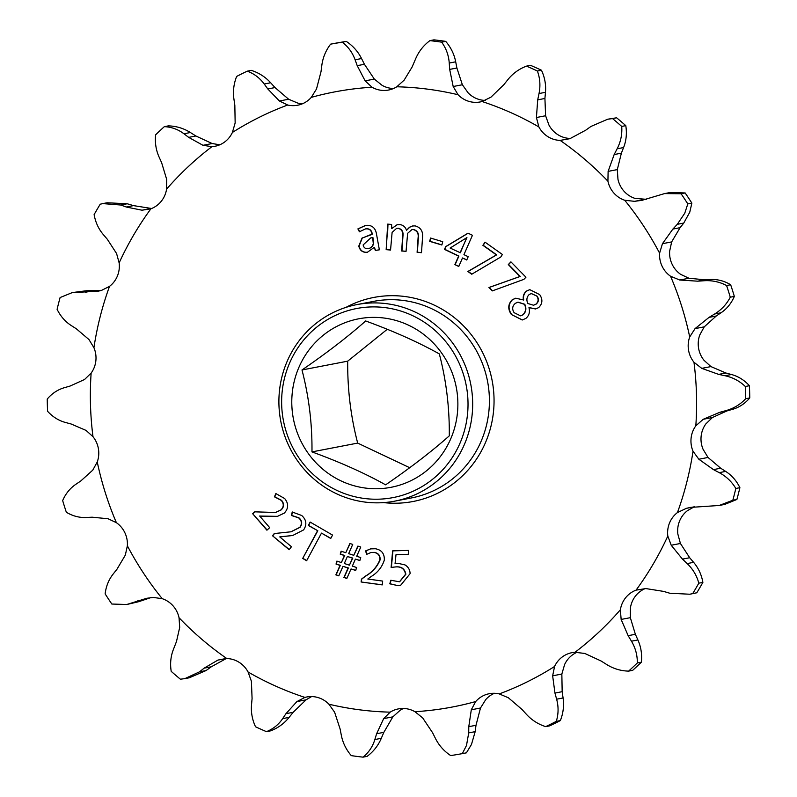 <?xml version="1.0" encoding="UTF-8"?>
<svg xmlns="http://www.w3.org/2000/svg" width="797" height="797" viewBox="0 0 797 797"><rect width="100%" height="100%" fill="white"/><g stroke="black" fill="none" stroke-linecap="round" stroke-linejoin="round"><path stroke-width="1.2" d="M409.718 467.719L357.684 443.092C350.77 416.711 347.442 389.404 347.701 361.161L387.282 329.281M385.618 484.835C364.687 473.159 340.14 462.18 311.966 451.899C312.285 424.134 308.957 396.816 301.993 369.967C326.64 353.081 347.871 336.752 365.664 320.972C393.828 331.253 418.375 342.232 439.316 353.908C446.23 380.289 449.558 407.596 449.299 435.839C431.874 451.331 410.644 467.67 385.618 484.835M298.287 368.832A85.787 82.948 -100.9 0 0 342.61 481.617A85.787 82.948 -100.9 0 0 451.371 437.294A85.787 82.948 -100.9 0 0 407.048 324.509A85.787 82.948 -100.9 0 0 298.287 368.832M394.724 501.154L411.461 497.936A100.083 96.766 -100.9 0 0 481.826 439.585A100.083 96.766 -100.9 0 0 467.58 337.41A100.083 96.766 -100.9 0 0 373.584 301.376L356.847 304.603A100.083 96.766 79.1 0 1 450.843 340.638A100.083 96.766 79.1 0 1 465.089 442.813A100.083 96.766 79.1 0 1 394.724 501.154A100.083 96.766 79.1 0 1 300.728 465.119A100.083 96.766 79.1 0 1 286.482 362.944A100.083 96.766 79.1 0 1 356.847 304.603M346.008 307.363A103.899 100.452 79.1 0 1 461.214 323.632A103.899 100.452 79.1 0 1 486.18 440.92A103.899 100.452 79.1 0 1 383.636 502.608M460.726 441.478A96.278 93.08 -100.9 0 0 410.983 314.905A96.278 93.08 -100.9 0 0 288.932 364.647A96.278 93.08 -100.9 0 0 338.675 491.221A96.278 93.08 -100.9 0 0 460.726 441.478M226.816 658.541L217.95 660.075L204.112 668.165L199.579 671.811L184.814 678.645L180.391 679.203A360.792 348.827 79.1 0 1 171.216 671.363C169.97 663.682 170.707 656.369 173.397 649.455L176.486 641.525L179.694 627.398L179.036 617.735A25.484 24.637 -100.9 0 0 162.239 598.686A313.131 302.75 79.1 0 1 127.361 545.776A25.484 24.637 -100.9 0 0 116.392 522.683L108.083 518.757L92.153 517.203L86.425 517.492C79.441 517.831 72.756 516.087 66.34 512.252A360.792 348.827 79.1 0 1 62.664 500.596C65.623 493.682 70.056 488.232 75.944 484.237L80.746 481.009L92.771 470.15L97.254 461.971A25.484 24.637 -100.9 0 0 92.99 436.696L86.056 430.41L71.122 423.994L65.523 422.49C58.699 420.647 52.722 416.911 47.591 411.292A360.792 348.827 79.1 0 1 47.232 399.068C51.974 393.429 57.733 389.623 64.507 387.651L70.026 386.077L84.582 379.482L91.137 373.096A25.484 24.637 -100.9 0 0 94.086 367.815A25.484 24.637 -100.9 0 0 93.926 347.701L88.965 339.542L76.323 328.782L71.331 325.594C65.264 321.709 60.522 316.289 57.105 309.316A360.792 348.827 79.1 0 1 60.104 297.54L72.328 292.579L97.782 291.274L101.448 290.437L109.518 286.362A25.484 24.637 -100.9 0 0 117.408 276.011A25.484 24.637 -100.9 0 0 119.142 262.9L116.581 253.526L107.326 239.269L103.381 234.657C98.589 229.038 95.501 222.353 94.116 214.602A360.792 348.827 79.1 0 1 100.213 204.211L102.823 203.604L120.785 205.018L126.265 207.011L142.015 210.209L150.902 208.794A25.484 24.637 -100.9 0 0 164.949 195.026A25.484 24.637 -100.9 0 0 166.573 189.158L166.663 179.325L161.632 162.708L159.091 157.049C155.993 150.145 154.837 142.733 155.614 134.823A360.792 348.827 79.1 0 1 164.331 126.653C171.544 126.992 178.08 129.363 183.938 133.766L188.68 137.373L202.986 145.313L211.942 146.668A25.484 24.637 -100.9 0 0 214.931 146.279A25.484 24.637 -100.9 0 0 232.395 132.451A313.131 302.75 79.1 0 1 287.687 105.025A25.484 24.637 -100.9 0 0 297.68 105.224A25.484 24.637 -100.9 0 0 311.268 97.383A313.131 302.75 79.1 0 1 372 87.232A25.484 24.637 -100.9 0 0 388.577 90.031A25.484 24.637 -100.9 0 0 396.796 86.783A313.131 302.75 79.1 0 1 458.056 94.733A25.484 24.637 -100.9 0 0 480.262 101.936A25.484 24.637 -100.9 0 0 482.055 101.518A313.131 302.75 79.1 0 1 538.882 126.932A25.484 24.637 -100.9 0 0 560.142 140.392A313.131 302.75 79.1 0 1 607.922 181.208A25.484 24.637 -100.9 0 0 624.718 200.256A313.131 302.75 79.1 0 1 659.597 253.157A25.484 24.637 -100.9 0 0 670.566 276.25A313.131 302.75 79.1 0 1 689.704 336.972A25.484 24.637 -100.9 0 0 693.968 362.237A313.131 302.75 79.1 0 1 695.821 425.837A25.484 24.637 -100.9 0 0 693.031 451.232A313.131 302.75 79.1 0 1 677.44 512.571A25.484 24.637 -100.9 0 0 667.816 536.042A313.131 302.75 79.1 0 1 636.056 590.149A25.484 24.637 -100.9 0 0 620.385 609.775A313.131 302.75 79.1 0 1 575.016 652.275A25.484 24.637 -100.9 0 0 572.027 652.653A25.484 24.637 -100.9 0 0 554.563 666.481A313.131 302.75 79.1 0 1 499.271 693.918A25.484 24.637 -100.9 0 0 489.278 693.709A25.484 24.637 -100.9 0 0 475.689 701.549A313.131 302.75 79.1 0 1 414.958 711.701A25.484 24.637 -100.9 0 0 398.38 708.902A25.484 24.637 -100.9 0 0 390.161 712.149A313.131 302.75 79.1 0 1 328.902 704.199A25.484 24.637 -100.9 0 0 306.696 696.996A25.484 24.637 -100.9 0 0 304.902 697.415A313.131 302.75 79.1 0 1 248.076 672.001A25.484 24.637 -100.9 0 0 226.816 658.541A313.131 302.75 79.1 0 1 179.036 617.735M162.239 598.686L153.273 597.441L146.718 598.288L126.763 604.505L111.839 604.036A360.792 348.827 79.1 0 1 105.134 593.875C106.051 586.273 108.751 579.618 113.244 573.93L116.92 569.317L125.348 555.081L127.361 545.776M232.395 132.451L235.155 122.957L234.836 105.314L233.919 99.037C232.824 91.406 233.73 83.874 236.629 76.432A360.792 348.827 79.1 0 1 247.249 71.162C254.113 73.683 259.772 77.967 264.205 84.014L267.792 88.955L279.418 101L287.687 105.025M311.268 97.383L316.509 88.985L321.002 71.72L321.829 65.344C322.855 57.593 325.774 50.53 330.596 44.164A360.792 348.827 79.1 0 1 342.262 42.211C348.189 46.714 352.463 52.572 355.103 59.785L357.215 65.663L365.136 80.856L372 87.232M396.796 86.783L404.139 80.148L412.079 67.078L415.685 58.699C418.784 51.446 423.516 45.419 429.892 40.637A360.792 348.827 79.1 0 1 441.658 42.161C446.141 48.288 448.671 55.252 449.249 63.053L449.677 69.399L453.184 86.514L458.056 94.733M646.307 199.33L634.761 198.314A25.484 24.637 -100.9 0 1 617.964 179.265L617.306 169.602L621.381 153.163L624.131 146.11C626.382 139.664 626.93 132.84 625.784 125.637L621.72 126.424C622.258 133.667 620.983 140.631 617.874 147.315L614.168 154.558L608.121 171.375L607.922 181.208M670.566 276.25L679.721 280.016L697.634 281.182L704.12 280.743C712.02 280.235 719.512 281.829 726.595 285.525L730.66 284.748C724.324 280.933 717.629 279.189 710.575 279.508L704.847 279.797L688.917 278.243L680.608 274.317A25.484 24.637 -100.9 0 1 669.639 251.224L671.652 241.919L680.08 227.683L683.756 223.07L689.754 212.241L691.866 203.125L687.801 203.912L684.772 213.197L677.301 224.316L672.867 229.078L662.456 243.693L659.597 253.157M475.689 701.549L471.296 709.788L468.785 726.675L468.716 732.891L466.504 745.414L462.34 753.623L466.404 752.836L471.475 744.458L475.171 731.656L475.998 725.28L480.491 708.015L485.732 699.617A25.484 24.637 -100.9 0 1 494.409 693.29M390.161 712.149L383.676 718.615L376.632 733.728L374.381 741.011C372.119 747.456 368.344 752.836 363.043 757.15L367.108 756.363C372.976 751.989 377.489 746.47 380.647 739.805L383.845 732.343L392.861 716.852L400.204 710.217A25.484 24.637 -100.9 0 1 403.511 708.483M525.95 277.207L510.907 261.854L508.297 264.584L519.963 276.489L488.95 287.498L492.287 290.905L523.868 279.368L525.95 277.207M502.419 254.502L484.994 242.139L482.902 245.317L496.411 254.901L467.869 271.488L471.734 274.228L500.755 257.023L502.419 254.502M454.888 264.614L458.773 266.467L462.499 257.969L466.753 260.001L468.198 256.694L463.944 254.661L472.452 235.284L468.008 233.172L445.712 246.602L444.497 249.381L458.614 256.126L454.888 264.614L458.843 266.308M442.743 241.7L430.549 238.044L429.653 241.352L441.857 245.008L442.743 241.7M365.604 225.412L357.903 228.898L359.397 231.778L365.474 228.918C369.15 228.48 371.312 230.144 371.96 233.919L372.05 234.448L362.037 238.074L358.789 246.124C359.955 250.686 362.834 252.729 367.407 252.25L374.311 247.329L375.327 250.447L379.372 249.82L376.543 234.338C375.526 227.793 371.88 224.814 365.604 225.412L364.867 225.541M365.175 228.978L365.763 228.869C369.439 228.42 371.591 230.094 372.239 233.86L372.05 234.448M387.422 231.05L386.156 249.66L390.55 250.039L392.114 232.405L396.617 228.331L398.002 228.241C401.568 229.217 403.133 231.698 402.694 235.703L401.648 250.985L406.052 251.364L407.636 233.312L411.88 229.626L413.245 229.546C417.11 230.672 418.724 233.451 418.076 237.865L417.1 252.31L421.493 252.689L422.52 237.655C423.207 231.379 420.746 227.454 415.137 225.89L412.497 225.989L409.548 227.215L406.46 230.293C405.404 226.926 403.182 225.023 399.805 224.585L397.085 224.724L391.696 228.609L391.636 224.465L387.691 224.126L386.156 249.66M272.524 535.773L289.122 549.721L291.463 546.742L279.777 536.929L292.678 535.514L303.607 529.905C307.094 524.615 306.466 519.813 301.714 515.5L292.24 512.013L291.373 515.48L298.646 517.871C301.884 520.74 302.242 523.918 299.742 527.395L290.885 531.808L274.248 533.562L272.524 535.773L289.261 549.541M252.659 513.716L266.915 530.194L269.695 527.644L259.663 516.048L277.486 516.356L284.33 513.069C288.594 508.426 288.713 503.594 284.688 498.553L275.852 493.552L274.457 496.83L281.281 500.396C284.041 503.754 283.901 506.942 280.883 509.95L275.483 512.481L254.711 511.833L252.659 513.716L267.105 530.025M317.525 530.822L302.691 558.438L306.646 560.729L321.48 533.113L330.735 538.493L332.558 535.086L310.143 522.065L308.319 525.472L317.814 530.762L302.691 558.438M335.856 574.856L338.805 575.813L342.989 566.348L348.09 568.002L343.905 577.476L346.854 578.433L351.039 568.958L355.701 570.473L356.578 567.494L352.354 566.129L355.392 559.096L359.855 560.55L360.732 557.571L356.707 556.266L360.772 547.031L357.873 546.094L353.768 555.31L348.658 553.656L352.722 544.411L349.873 543.494L345.768 552.71L341.106 551.195L340.229 554.174L344.443 555.539L341.365 562.552L336.892 561.108L336.025 564.077L340.04 565.392L335.856 574.856L338.864 575.683M408.712 554.333L408.562 550.418L392.632 550.866L391.108 567.424L395.701 566.926C401.26 566.488 404.547 568.938 405.573 574.278L399.496 581.78L390.779 580.256L389.793 583.822L398.171 585.705L400.552 585.426L410.116 573.621C409.947 569.765 408.243 566.866 405.015 564.924L397.773 563.27L395.063 563.559L396.009 554.692L408.712 554.333M361.111 581.989L382.231 584.908L382.68 581.083L367.825 579.03L370.774 576.769C377.489 572.854 382.002 567.285 384.323 560.052C384.562 553.626 381.574 549.86 375.367 548.744L370.595 548.864L365.594 550.906L366.64 554.353L370.914 552.54L374.002 552.441C378.186 553.148 380.109 555.668 379.78 560.012C376.901 566.936 372.099 572.306 365.365 576.131L361.449 579.16L361.111 581.989L382.241 584.819M511.375 314.516L522.254 319.986L525.851 318.421C529.108 315.622 530.144 312.035 528.959 307.662L535.564 308.967L538.613 307.642C542.568 303.777 542.926 299.433 539.669 294.601L529.746 289.65L526.468 291.084C523.759 293.366 522.742 296.325 523.43 299.961L515.749 298.198L512.232 299.742C507.938 304.185 507.649 309.116 511.375 314.516L522.394 319.956M166.573 189.158A313.131 302.75 79.1 0 1 211.942 146.668M119.142 262.9A313.131 302.75 79.1 0 1 150.902 208.794M93.926 347.701A313.131 302.75 79.1 0 1 109.518 286.362M92.99 436.696A313.131 302.75 79.1 0 1 91.137 373.096M116.392 522.683A313.131 302.75 79.1 0 1 97.254 461.971M357.684 443.092L311.966 451.899M347.701 361.161L301.993 369.967M482.055 101.518L490.932 97.184L503.834 84.701L507.888 79.62C512.84 73.454 519.036 68.95 526.488 66.131A360.792 348.827 79.1 0 1 537.397 71.013C540.047 78.275 540.595 85.787 539.021 93.548L537.706 99.854L536.421 117.528L538.882 126.932M560.142 140.392L569.865 138.698L585.685 130.22L590.976 126.434L607.683 119.221L612.544 118.584A360.792 348.827 79.1 0 1 621.72 126.424M624.718 200.256L634.542 201.332L641.874 200.336L664.529 193.601L681.096 193.741A360.792 348.827 79.1 0 1 687.801 203.912M726.595 285.525A360.792 348.827 79.1 0 1 730.271 297.191C726.645 304.225 721.424 309.834 714.61 314.008L709.041 317.375L695.044 328.623L689.704 336.972M693.968 362.237L701.758 368.363L718.665 374.391L725.031 375.746C732.772 377.419 739.536 380.996 745.344 386.495A360.792 348.827 79.1 0 1 745.703 398.709C740.293 404.487 733.738 408.443 726.037 410.594L719.771 412.308L703.233 419.282L695.821 425.837M693.031 451.232L698.839 459.231L713.464 469.612L719.223 472.641C726.206 476.357 731.746 481.627 735.83 488.461A360.792 348.827 79.1 0 1 732.832 500.247L719.183 505.477L690.471 507.41L686.366 508.337L677.44 512.571M667.816 536.042L671.223 545.248L682.461 559.125L687.163 563.589C692.872 569.028 696.767 575.554 698.82 583.175A360.792 348.827 79.1 0 1 692.723 593.576L689.853 594.233L669.769 593.227L663.522 591.384L645.799 588.565L636.056 590.149M620.385 609.775L621.142 619.438L628.156 635.677L631.463 641.196C635.468 647.921 637.421 655.174 637.321 662.965A360.792 348.827 79.1 0 1 628.604 671.124C620.724 670.915 613.391 668.703 606.617 664.479L601.117 661.012L584.829 653.46L575.016 652.275M554.563 666.481L552.65 675.816L554.951 693.081L556.625 699.198C558.647 706.66 558.538 714.042 556.306 721.355A360.792 348.827 79.1 0 1 545.686 726.625C538.154 724.234 531.709 720.099 526.339 714.232L521.995 709.44L508.386 697.773L499.271 693.918M462.34 753.623A360.792 348.827 79.1 0 1 450.674 755.576C444.088 751.192 439.008 745.494 435.451 738.46L432.582 732.722L422.679 717.918L414.958 711.701M363.043 757.15A360.792 348.827 79.1 0 1 351.278 755.626C346.127 749.618 342.8 742.814 341.305 735.193L340.11 728.986L334.63 712.249L328.902 704.199M219.803 144.785L212.171 143.54L195.883 135.988L190.383 132.521C183.689 128.327 176.356 126.105 168.396 125.876L164.331 126.653M302.591 103.71A25.484 24.637 -100.9 0 1 297.729 103.082L288.614 99.226L275.005 87.56L270.661 82.768C265.361 76.94 258.915 72.816 251.314 70.375L247.249 71.162M330.596 44.164L334.66 43.377A360.792 348.827 79.1 0 1 346.326 41.424L342.262 42.211M429.892 40.637L433.957 39.85A360.792 348.827 79.1 0 1 445.722 41.374L441.658 42.161M526.488 66.131L530.553 65.344A360.792 348.827 79.1 0 1 541.462 70.226L537.397 71.013M612.544 118.584L616.609 117.797A360.792 348.827 79.1 0 1 625.784 125.637M681.096 193.741L685.161 192.964A360.792 348.827 79.1 0 1 691.866 203.125M730.66 284.748A360.792 348.827 79.1 0 1 734.336 296.404L730.271 297.191M745.344 386.495L749.409 385.708A360.792 348.827 79.1 0 1 749.768 397.932L745.703 398.709M735.83 488.461L739.895 487.684A360.792 348.827 79.1 0 1 736.896 499.46L732.832 500.247M698.82 583.175L702.884 582.398A360.792 348.827 79.1 0 1 696.787 592.789L692.723 593.576M637.321 662.965L641.386 662.177A360.792 348.827 79.1 0 1 632.669 670.347L628.604 671.124M556.306 721.355L560.371 720.568A360.792 348.827 79.1 0 1 549.751 725.838L545.686 726.625M184.814 678.645L189.317 677.779L206.025 670.566L211.315 666.78L225.541 658.93M127.121 604.435L138.798 601.665L150.693 597.67M101.847 290.327L86.325 290.756L72.328 292.579M142.015 210.209L151.201 208.435L133.478 205.616L127.231 203.773L107.147 202.767L102.823 203.604M393.489 88.517A25.484 24.637 -100.9 0 1 382.042 85.299L374.321 79.082L364.418 64.278L361.549 58.54C358.042 51.576 352.971 45.867 346.326 41.424M485.253 100.422A25.484 24.637 -100.9 0 1 468.098 92.801L462.37 84.751L456.89 68.014L455.695 61.807C454.23 54.266 450.913 47.451 445.722 41.374M570.184 138.459A25.484 24.637 -100.9 0 1 548.924 124.999L545.606 115.754L544.919 98.459L545.467 92.303C546.124 84.801 544.789 77.439 541.462 70.226M616.609 117.797L607.683 119.221M685.161 192.964L670.237 192.505L664.907 193.532M749.409 385.708C744.338 380.129 738.361 376.393 731.477 374.51L725.878 373.006L710.944 366.59L704.01 360.304A25.484 24.637 -100.9 0 1 699.746 335.029L704.229 326.85L716.254 315.991L721.056 312.763C726.904 308.828 731.327 303.368 734.336 296.404M739.895 487.684C736.528 480.77 731.795 475.341 725.668 471.406L720.677 468.218L708.035 457.458L703.074 449.299A25.484 24.637 -100.9 0 1 705.863 423.904L712.418 417.518L726.974 410.923L732.493 409.349C739.198 407.416 744.956 403.611 749.768 397.932M719.183 505.477L724.672 504.421L736.896 499.46M702.884 582.398C701.529 574.717 698.441 568.032 693.619 562.343L689.674 557.731L680.419 543.474L677.858 534.1A25.484 24.637 -100.9 0 1 687.482 510.638L693.41 507.251M689.853 594.233L696.787 592.789M641.386 662.177C642.173 654.347 641.017 646.935 637.909 639.951L635.368 634.292L630.337 617.675L630.427 607.842A25.484 24.637 -100.9 0 1 645.241 588.555M560.371 720.568C563.26 713.205 564.166 705.674 563.081 697.963L562.164 691.686L561.845 674.043L564.605 664.549A25.484 24.637 -100.9 0 1 577.187 652.215M304.902 697.415L296.882 701.589L285.954 713.684L282.656 718.625C278.621 724.612 273.222 728.956 266.447 731.656A360.792 348.827 79.1 0 1 255.538 726.774C252.221 719.641 250.886 712.279 251.533 704.697L252.081 698.541L251.394 681.246L248.076 672.001M266.447 731.656L270.512 730.869C277.894 728.099 284.091 723.596 289.112 717.38L293.166 712.299L306.068 699.816L311.228 696.797M529.088 307.572L535.704 308.937M529.895 289.62L526.757 291.025C524.037 293.306 523.031 296.275 523.719 299.911L523.35 300.09M515.888 298.168L512.521 299.682C508.227 304.135 507.938 309.057 511.664 314.466M518.06 302.173L524.775 304.275C526.658 308.389 526.1 311.886 523.111 314.775L520.67 315.811M531.43 293.555L537.178 296.225C539.101 299.283 538.722 301.943 536.032 304.205L533.641 305.191M514.105 312.673L514.115 312.673C511.873 309.067 512.302 305.938 515.42 303.288L517.92 302.193L524.486 304.334C526.369 308.439 525.821 311.936 522.822 314.835L520.531 315.841L514.105 312.673M536.889 296.285L536.899 296.285C538.812 299.343 538.433 302.003 535.743 304.265L533.492 305.221L527.863 303.518C526.239 300.021 526.687 297.022 529.188 294.511L531.28 293.585L537.188 296.225M371.053 552.51L374.291 552.391C378.475 553.098 380.398 555.619 380.069 559.952C377.19 566.876 372.388 572.256 365.654 576.082L361.728 579.1L361.4 581.93M370.744 548.844L365.883 550.857L366.899 554.194M396.009 554.692L408.712 554.284M391.018 580.385L390.082 583.773L398.171 585.705M398.46 585.656L400.702 585.406M392.911 550.857L391.397 567.374L395.989 566.876C401.549 566.428 404.836 568.879 405.862 574.229L405.573 574.278M405.862 574.229L399.646 581.75M342.989 566.348L348.379 567.942L344.194 577.417L346.914 578.303M351.039 568.958L355.741 570.343M355.392 559.096L359.895 560.411M358.102 546.164L353.768 555.31M350.102 543.564L345.768 552.71M341.345 551.275L340.508 554.114L344.732 555.489L341.365 562.552M337.141 561.188L336.304 564.027L340.329 565.332L336.145 574.806M347.392 556.495L352.782 558.099L349.415 565.173L344.304 563.509L347.392 556.495L352.493 558.159L349.415 565.173M310.342 522.184L308.598 525.422L317.814 530.762M321.48 533.113L330.825 538.324M302.98 558.378L306.735 560.56M254.92 511.843L252.948 513.667M276.101 493.602L274.746 496.78L281.57 500.337C284.32 503.694 284.19 506.882 281.172 509.901L280.883 509.95M281.172 509.901L275.632 512.451M259.742 515.978L263.349 516.366M263.638 516.317L277.625 516.326M274.517 533.542L272.803 535.714M292.519 512.013L291.662 515.42L298.935 517.821C302.173 520.69 302.531 523.858 300.021 527.345L299.742 527.395M300.021 527.345L291.025 531.788M279.847 536.839L292.818 535.484M387.98 224.067L387.711 231M397.235 224.694L391.696 228.609M412.637 225.969L409.837 227.165L406.56 230.303M412.019 229.596L413.533 229.486C417.399 230.622 419.003 233.391 418.365 237.805L417.379 252.25L421.503 252.609M396.767 228.301L398.291 228.191C401.857 229.157 403.421 231.638 402.983 235.643L401.937 250.925L406.052 251.284M386.445 249.6L390.56 249.959M374.311 247.329L375.606 250.388L379.372 249.81M365.893 225.362L358.192 228.839L359.616 231.588M370.436 234.726L362.266 238.064L359.068 246.074C360.244 250.637 363.123 252.669 367.696 252.191M370.874 237.885L372.926 237.566L373.594 243.464C372.936 246.363 371.183 248.076 368.334 248.614L368.045 248.674C365.345 248.913 363.721 247.668 363.153 244.918L370.725 237.914L372.637 237.626L373.305 243.513C372.647 246.412 370.894 248.136 368.045 248.674M430.798 238.124L429.942 241.292L441.887 244.878M462.499 257.969L466.823 259.842M468.118 233.222L446.001 246.542L444.786 249.331L458.903 256.066L455.177 264.554M466.773 237.516L460.357 252.759L450.106 248.056L466.922 237.576L460.068 252.808M485.164 242.258L483.181 245.257L496.7 254.851L468.158 271.428L471.934 274.108M511.026 261.974L508.586 264.524L520.242 276.429L489.228 287.448L492.536 290.815M623.603 147.545L617.147 148.79M683.756 223.07L677.301 224.316M289.112 717.38L282.656 718.625M293.166 712.299L285.954 713.684M306.068 699.816L296.882 701.589M392.861 716.852L383.676 718.615M383.845 732.343L376.632 733.728M381.315 738.301L374.859 739.546M480.491 708.015L471.296 709.788M475.998 725.28L468.785 726.675M475.171 731.656L468.716 732.891M561.845 674.043L552.65 675.816M562.164 691.686L554.951 693.081M563.081 697.963L556.625 699.198M630.337 617.675L621.142 619.438M635.368 634.292L628.156 635.677M637.909 639.951L631.463 641.196M694.675 506.733L686.366 508.337M680.419 543.474L671.223 545.248M689.674 557.731L682.461 559.125M693.619 562.343L687.163 563.589M732.493 409.349L726.037 410.594M726.974 410.923L719.771 412.308M712.418 417.518L703.233 419.282M708.035 457.458L698.839 459.231M720.677 468.218L713.464 469.612M725.668 471.406L719.223 472.641M721.056 312.763L714.61 314.008M716.254 315.991L709.041 317.375M704.229 326.85L695.044 328.623M710.944 366.59L701.758 368.363M725.878 373.006L718.665 374.391M731.477 374.51L725.031 375.746M680.08 227.683L672.867 229.078M671.652 241.919L662.456 243.693M688.917 278.243L679.721 280.016M704.847 279.797L697.634 281.182M710.575 279.508L704.12 280.743M621.381 153.163L614.168 154.558M617.306 169.602L608.121 171.375M643.727 199.559L634.542 201.332M545.467 92.303L539.021 93.548M544.919 98.459L537.706 99.854M545.606 115.754L536.421 117.528M455.695 61.807L449.249 63.053M456.89 68.014L449.677 69.399M462.37 84.751L453.184 86.514M361.549 58.54L355.103 59.785M364.418 64.278L357.215 65.663M374.321 79.082L365.136 80.856M270.661 82.768L264.205 84.014M275.005 87.56L267.792 88.955M288.614 99.226L279.418 101M190.383 132.521L183.938 133.766M195.883 135.988L188.68 137.373M212.171 143.54L202.986 145.313M127.231 203.773L120.785 205.018M133.478 205.616L126.265 207.011M86.325 290.756L79.869 292.001M92.821 290.815L85.618 292.21M144.924 599.464L137.712 600.858M138.798 601.665L132.352 602.911M206.025 670.566L199.579 671.811M211.315 666.78L204.112 668.165M225.95 658.531L217.95 660.075M642.472 200.216L641.874 200.336M147.226 598.188L146.718 598.288"/></g></svg>
